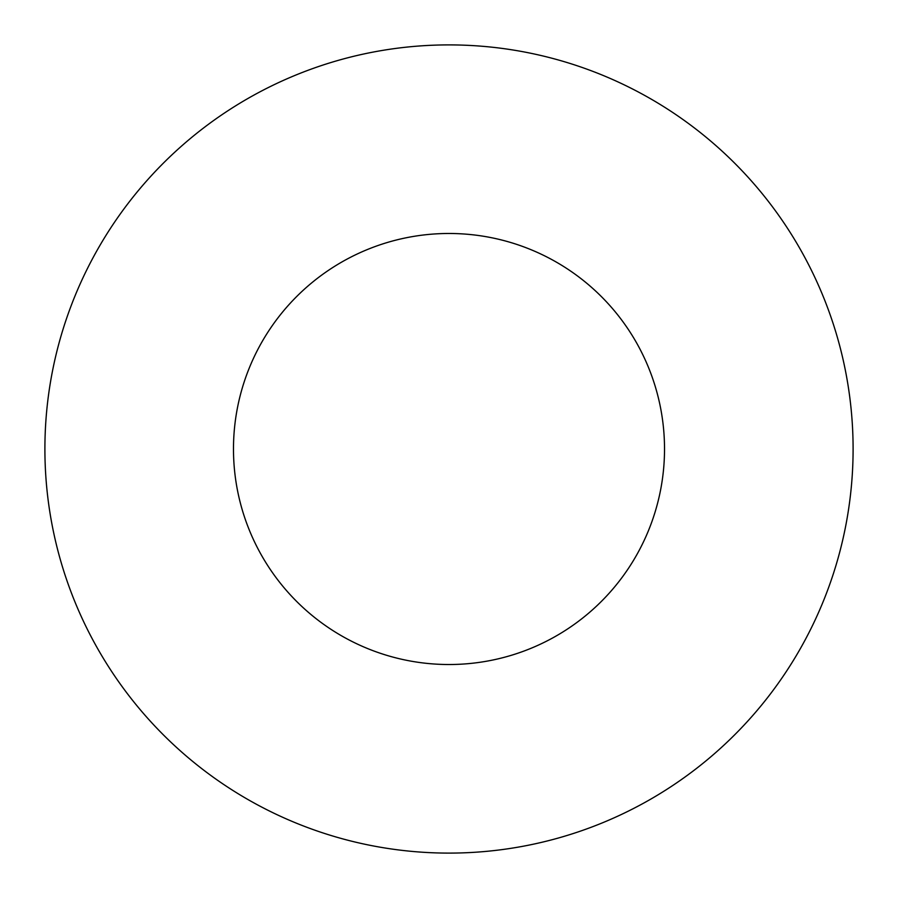 <?xml version="1.0" encoding="UTF-8"?>
<svg xmlns="http://www.w3.org/2000/svg" width="898" height="898" viewBox="0 0 898 898"><rect width="100%" height="100%" fill="white"/><g stroke="black" fill="none" stroke-linecap="round" stroke-linejoin="round"><path stroke-width="1.35" d="M664.52 449A215.52 215.52 0 0 0 449 233.48A215.52 215.52 0 0 0 233.48 449A215.52 215.52 0 0 0 449 664.52A215.52 215.52 0 0 0 664.52 449M853.1 449A404.1 404.1 0 0 0 449 44.9A404.1 404.1 0 0 0 44.9 449A404.1 404.1 0 0 0 449 853.1A404.1 404.1 0 0 0 853.1 449"/></g></svg>
